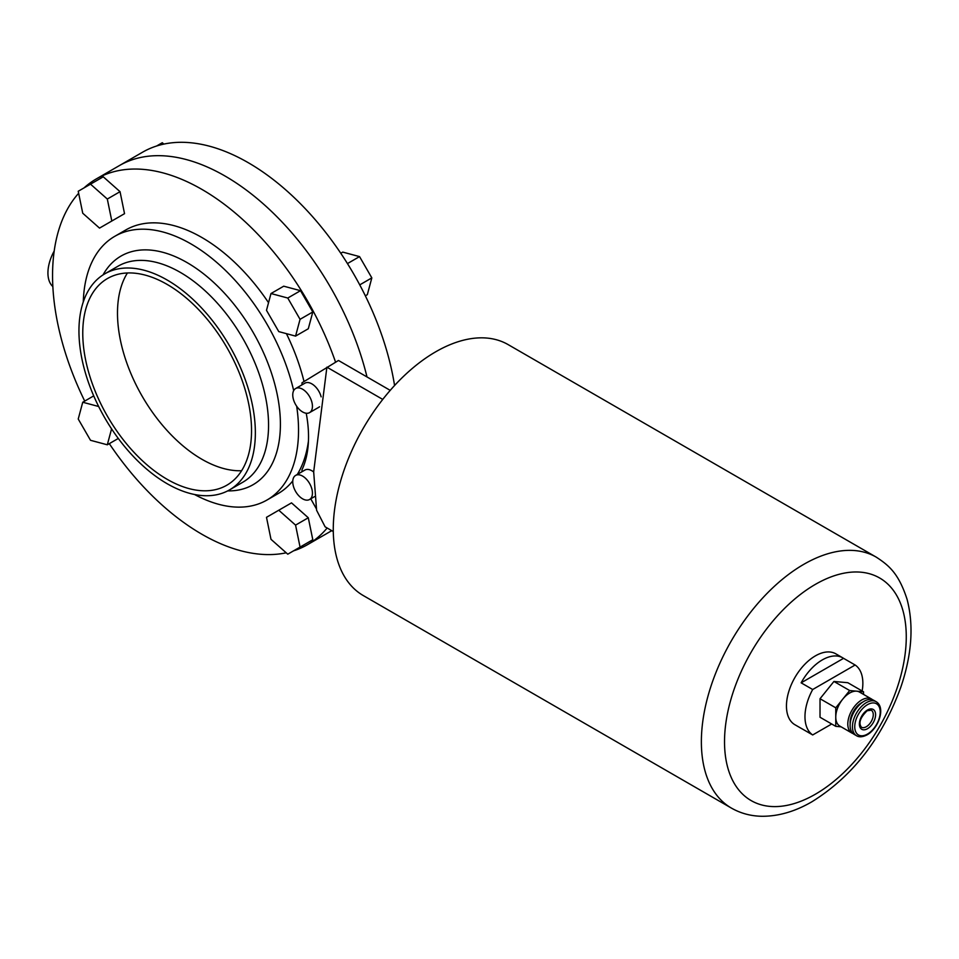 <?xml version="1.0" encoding="UTF-8"?>
<svg xmlns="http://www.w3.org/2000/svg" width="959" height="959" viewBox="0 0 959 959"><rect width="100%" height="100%" fill="white"/><g stroke="black" fill="none" stroke-linecap="round" stroke-linejoin="round"><path stroke-width="1.44" d="M52.853 286.573A32.738 18.904 -60 0 1 54.207 251.006M241.608 470.725A119.336 68.904 60 0 1 201.881 459.265A119.336 68.904 60 0 1 127.427 272.967M167.154 479.308A119.336 68.904 60 0 1 89.187 374.142A119.336 68.904 60 0 1 107.492 278.518A119.336 68.904 60 0 1 167.154 284.427A119.336 68.904 60 0 1 245.12 389.594A119.336 68.904 60 0 1 226.827 485.218A119.336 68.904 60 0 1 167.154 479.308M167.154 280.016A124.742 72.021 60 0 1 248.645 389.941A124.742 72.021 60 0 1 229.525 489.893A124.742 72.021 60 0 1 167.154 483.72A124.742 72.021 60 0 1 85.663 373.794A124.742 72.021 60 0 1 104.783 273.842A124.742 72.021 60 0 1 167.154 280.016M83.289 301.881A152.241 87.904 60 0 1 114.768 236.322A152.241 87.904 60 0 1 190.889 243.862A152.241 87.904 60 0 1 293.682 390.601M296.679 406.256A152.241 87.904 60 0 1 267.01 500.011A152.241 87.904 60 0 1 194.497 494.484M114.768 236.322L125.761 229.968A152.241 87.904 60 0 1 201.881 237.508A152.241 87.904 60 0 1 268.544 302.696M286.417 333.648A152.241 87.904 60 0 1 304.027 381.526M308.438 441.008A152.241 87.904 60 0 1 297.314 474.441M292.783 480.903A152.241 87.904 60 0 1 278.002 493.669L267.01 500.011M83.996 187.928A211.184 121.925 60 0 1 96.296 178.925A211.184 121.925 60 0 1 201.881 189.391A211.184 121.925 60 0 1 335.566 362.166M327.151 528.001A211.184 121.925 60 0 1 307.467 544.7A211.184 121.925 60 0 1 293.526 550.862M286.214 552.804A211.184 121.925 60 0 1 201.881 534.247A211.184 121.925 60 0 1 109.302 443.645M331.766 530.663A211.184 121.925 60 0 1 330.627 531.334A211.184 121.925 -120 0 0 331.766 530.663L307.467 544.7M225.029 176.024A211.184 121.925 60 0 1 366.997 376.947A211.184 121.925 -120 0 0 225.029 176.024A211.184 121.925 -120 0 0 119.443 165.559A211.184 121.925 60 0 1 225.029 176.024M300.515 290.685L283.72 286.19L270.989 293.538L266.494 310.32L278.781 331.61L295.564 336.106L308.295 328.757L312.802 311.963L300.515 290.685L287.772 298.033L270.989 293.538M84.728 401.09A211.184 121.925 60 0 1 78.65 193.286M308.295 517.764L291.512 502.876L266.494 517.321L270.989 539.306L287.772 554.182L312.802 539.737L308.295 517.764L295.564 525.112L278.781 510.236M300.515 546.834L312.802 539.737M120.043 191.68L103.26 176.804L78.23 191.249L82.738 213.222L99.52 228.11L124.538 213.665L120.043 191.68L107.312 199.04L90.518 184.152M112.251 220.762L124.538 213.665M295.564 336.106L300.059 319.323L312.802 311.963M300.059 319.323L287.772 298.033M300.059 547.086L295.564 525.112M98.669 406.508L82.738 402.241L78.23 419.023L90.518 440.301L107.312 444.796L118.293 438.455M82.738 402.241L93.718 395.887M107.312 444.796L111.58 428.865M111.807 221.014L107.312 199.04M394.569 385.506A211.184 121.925 -120 0 0 248.189 162.658A211.184 121.925 -120 0 0 142.591 152.193L96.296 178.925M347.458 263.581L359.541 256.604L342.759 252.109L340.769 253.26M359.541 256.604L371.828 277.882L359.745 284.871M371.828 277.882L367.333 294.665L365.343 295.816M163.845 144.102L162.287 142.723L156.533 146.044M302.588 498.824A13.917 8.032 -120 0 0 309.553 499.507A13.917 8.032 -120 0 0 311.687 488.359A13.917 8.032 -120 0 0 302.588 476.096A13.917 8.032 -120 0 0 295.636 475.412A13.917 8.032 -120 0 0 293.502 486.561A13.917 8.032 -120 0 0 302.588 498.824M313.677 472.008A13.917 8.032 -120 0 0 311.855 470.749A13.917 8.032 -120 0 0 304.89 470.066L295.636 475.412M302.588 411.938A13.917 8.032 -120 0 0 309.553 412.634A13.917 8.032 -120 0 0 311.687 401.485A13.917 8.032 -120 0 0 302.588 389.222A13.917 8.032 -120 0 0 295.636 388.527A13.917 8.032 -120 0 0 293.502 399.675A13.917 8.032 -120 0 0 302.588 411.938M309.553 412.634L318.808 407.287A13.917 8.032 -120 0 0 319.551 406.76M321.145 396.846A13.917 8.032 -120 0 0 311.855 383.876A13.917 8.032 -120 0 0 304.89 383.18L295.636 388.527M302.001 384.859L302.001 382.797L338.479 360.476L390.217 390.361M302.001 471.732L302.001 469.778A114.589 66.159 -120 0 0 306.221 413.233M333.288 531.55L325.113 526.827L316.602 510.272L313.677 471.876L326.899 367.165L382.749 399.412M316.23 508.546L310.764 498.812M862.153 690.995A40.925 23.627 120 0 0 855.128 665.007L843.56 658.33A40.925 23.627 120 0 0 842.805 657.862A40.925 23.627 120 0 0 822.342 659.888A40.925 23.627 120 0 0 801.125 682.832L812.693 689.509A40.925 23.627 120 0 0 812.693 734.954L801.125 728.277A40.925 23.627 120 0 0 801.88 728.744A40.925 23.627 120 0 0 802.659 729.164M842.805 657.862L835.852 653.846A40.925 23.627 120 0 0 815.39 655.872A40.925 23.627 120 0 0 788.658 691.942A40.925 23.627 120 0 0 794.927 724.74L801.88 728.744M435.71 351.797A144.881 83.649 120 0 0 341.068 479.464A144.881 83.649 120 0 0 363.269 595.551L731.381 808.077A144.881 83.649 -60 0 1 709.169 691.978A144.881 83.649 -60 0 1 803.822 564.312A144.881 83.649 -60 0 1 876.25 557.143L508.15 344.617A144.881 83.649 120 0 0 435.71 351.797M853.102 733.587A19.648 11.34 -60 0 1 851.868 733.036A19.648 11.34 -60 0 1 848.859 717.296A19.648 11.34 -60 0 1 861.697 699.986A19.648 11.34 -60 0 1 871.515 699.015A19.648 11.34 -60 0 1 872.606 699.794M851.868 733.036L839.832 726.083A19.648 11.34 -60 0 1 835.769 717.08A19.648 11.34 -60 0 1 842.721 699.183A19.648 11.34 -60 0 1 849.662 693.033A19.648 11.34 -60 0 1 856.615 691.175A19.648 11.34 -60 0 1 859.48 692.062L871.515 699.015M850.177 723.949A16.375 9.446 -60 0 1 861.697 702.659A16.375 9.446 -60 0 1 862.8 702.084M856.507 735.709L854.193 734.378A19.648 11.34 -60 0 1 851.172 718.627A19.648 11.34 -60 0 1 864.011 701.317A19.648 11.34 -60 0 1 873.829 700.346L876.142 701.688A19.648 11.34 -60 0 0 866.325 702.659A19.648 11.34 -60 0 0 853.498 719.969A19.648 11.34 -60 0 0 856.507 735.709C859.18 737.399 862.728 737.099 867.14 734.822C878.408 728.588 886.056 707.55 876.142 701.688M863.556 694.412L863.556 691.811L849.674 690.54L835.769 707.814L835.757 726.347L841.127 726.826M835.757 726.347L820.017 717.248L820.029 698.727L833.934 681.453L847.816 682.712L863.556 691.811M833.934 681.453L849.674 690.54M820.029 698.727L835.769 707.814M843.56 658.33L801.125 682.832M812.693 734.954L831.693 723.997M855.128 665.007L812.693 689.509M229.525 489.893L242.723 482.281A124.742 72.021 -120 0 0 261.843 382.329A124.742 72.021 -120 0 0 180.352 272.404A124.742 72.021 -120 0 0 117.981 266.218L104.783 273.842M103.021 274.921A132.018 76.229 60 0 1 187.053 262.586A132.018 76.229 60 0 1 278.05 398.836A132.018 76.229 60 0 1 227.715 490.888M815.39 584.367A128.506 74.191 120 0 0 724.524 741.751A128.506 74.191 120 0 0 815.39 794.22A128.506 74.191 120 0 0 906.267 636.824A128.506 74.191 120 0 0 815.39 584.367M867.487 728.72A11.46 6.617 -60 0 1 859.384 724.045A11.46 6.617 -60 0 1 867.487 710.008A11.46 6.617 -60 0 1 875.591 714.683A11.46 6.617 -60 0 1 867.487 728.72M861.41 727.21A9.818 5.67 120 0 0 866.325 726.718A9.818 5.67 120 0 0 872.738 718.063A9.818 5.67 120 0 0 871.24 710.187L867.14 710.763C860.247 717.548 858.329 723.026 861.41 727.21M867.487 704.661A18.005 10.393 120 0 0 854.745 726.718A18.005 10.393 120 0 0 867.487 734.067A18.005 10.393 120 0 0 880.218 712.01A18.005 10.393 120 0 0 867.487 704.661M309.553 499.507L314.54 496.63M731.381 808.077C740.708 813.388 750.921 816.121 762.021 816.277C778.564 816.337 795.227 811.482 811.997 801.712C852.479 776.514 882.064 738.418 900.753 687.399C911.841 654.913 913.939 625.544 907.058 599.279C898.811 573.926 889.449 565.702 876.25 557.143"/></g></svg>
